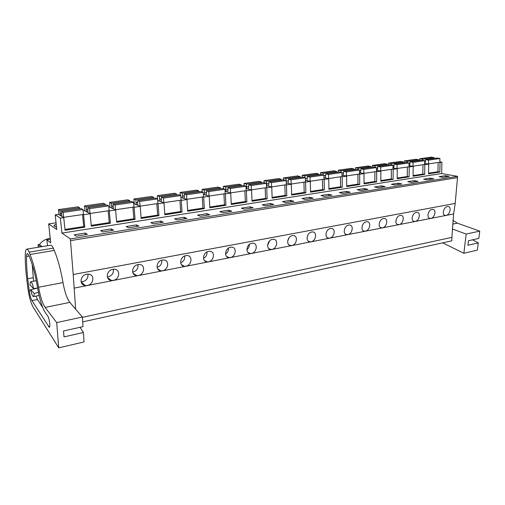 <?xml version="1.0" encoding="UTF-8"?>
<svg xmlns="http://www.w3.org/2000/svg" width="505" height="505" viewBox="0 0 505 505"><rect width="100%" height="100%" fill="white"/><g stroke="black" fill="none" stroke-linecap="round" stroke-linejoin="round"><path stroke-width="0.76" d="M82.397 317.342L451.88 237.375L453.629 213.956L455.188 203.433L73.206 274.512L75.643 309.155M73.206 274.512L70.359 238.941L457.549 176.34L457.517 177.621L70.536 240.632M47.514 245.733L46.864 239.862L50.727 242.823L48.657 223.911L56.768 229.523L55.196 214.833L60.347 218.103L61.926 233.095L70.359 238.941M40.659 246.857L38.039 244.71L38.329 247.235M82.7 321.874L451.798 240.841L451.88 237.375M86.734 274.221C80.093 275.193 78.913 285.06 85.358 285.559L87.302 285.483C93.917 284.429 94.978 274.524 88.545 274.139L86.734 274.221M292.414 235.639L293.317 235.57C298.278 235.551 296.921 244.736 291.821 245.531L290.848 245.6C285.811 245.556 287.25 236.365 292.414 235.639M311.755 232.01C306.731 232.717 305.254 241.819 310.158 241.832L311.067 241.769C316.029 240.999 317.424 231.902 312.595 231.946L311.755 232.01M416.354 212.384C412.067 212.971 410.401 221.569 414.599 221.474L415.224 221.417C419.44 220.78 421.037 212.201 416.934 212.34L416.354 212.384M400.162 215.427C395.769 216.026 394.134 224.706 398.432 224.624L399.101 224.567C403.426 223.911 404.991 215.244 400.781 215.37L400.162 215.427M383.503 218.551C378.99 219.17 377.387 227.932 381.799 227.869L382.506 227.812C386.956 227.13 388.484 218.381 384.16 218.495L383.503 218.551M348.702 225.078C343.943 225.741 342.396 234.673 347.049 234.642L347.85 234.579C352.541 233.859 354.011 224.933 349.441 225.022L348.702 225.078M208.615 251.357L209.815 251.282C215.382 251.389 214.17 260.915 208.451 261.817L207.157 261.893C201.539 261.704 202.846 252.184 208.615 251.357M162.383 260.031C156.279 260.915 155.035 270.585 160.969 270.876L162.484 270.794C168.544 269.84 169.686 260.144 163.784 259.949L162.383 260.031M185.891 255.618C179.957 256.477 178.682 266.072 184.458 266.312L185.853 266.23C191.742 265.302 192.916 255.688 187.185 255.543L185.891 255.618M112.849 269.323L114.509 269.241C120.758 269.556 119.679 279.391 113.253 280.414L111.466 280.496C105.198 280.073 106.397 270.263 112.849 269.323M138.048 264.595C131.773 265.504 130.555 275.25 136.653 275.604L138.301 275.522C144.537 274.531 145.648 264.765 139.576 264.513L138.048 264.595M272.46 239.383C267.158 240.134 265.744 249.407 270.926 249.476L271.961 249.407C277.213 248.593 278.533 239.32 273.426 239.313L272.46 239.383M251.862 243.246C246.408 244.022 245.032 253.377 250.354 253.485L251.471 253.409C256.875 252.569 258.156 243.208 252.898 243.17L251.862 243.246M230.596 247.235C224.984 248.037 223.646 257.474 229.112 257.619L230.312 257.544C235.873 256.673 237.116 247.229 231.707 247.16L230.596 247.235M330.504 228.494C325.618 229.175 324.109 238.196 328.881 238.183L329.733 238.12C334.562 237.375 335.989 228.367 331.293 228.43L330.504 228.494M432.091 209.436C427.912 210.004 426.226 218.514 430.317 218.406L430.904 218.356C435.013 217.731 436.636 209.24 432.64 209.386L432.091 209.436M366.359 221.764C361.725 222.408 360.153 231.258 364.679 231.208L365.431 231.145C370.001 230.444 371.497 221.607 367.053 221.708L366.359 221.764M447.398 206.564L447.916 206.513C451.811 206.362 450.157 214.77 446.161 215.376L445.599 215.427C441.61 215.54 443.327 207.113 447.398 206.564M455.188 203.433L457.517 177.621M61.926 233.095L441.673 173.537L457.549 176.34M85.225 233.051L74.172 234.812L76.242 236.189L87.365 234.408L85.225 233.051L85.389 234.724M328.603 194.286L320.927 195.504L324.298 196.388L332 195.151L328.603 194.286L328.629 195.694M346.777 191.389L339.335 192.575L342.769 193.428L350.243 192.228L346.777 191.389L346.796 192.777M290.558 200.346L282.396 201.647L285.603 202.6L293.796 201.28L290.558 200.346L290.596 201.798M309.874 197.266L301.958 198.528L305.247 199.443L313.195 198.168L309.874 197.266L309.906 198.699M398.199 183.195L391.375 184.281L394.992 185.045L401.835 183.946L398.199 183.195L398.186 184.533M414.371 180.62L407.743 181.674L411.411 182.412L418.058 181.345L414.371 180.62L414.359 181.939M364.421 188.58L357.193 189.728L360.696 190.549L367.949 189.388L364.421 188.58L364.427 189.949M381.553 185.846L374.533 186.97L378.094 187.759L385.138 186.629L381.553 185.846L381.553 187.203M160.723 221.026L150.787 222.61L153.331 223.822L163.323 222.219L160.723 221.026L160.836 222.617M184.192 217.289L174.585 218.816L177.261 219.984L186.919 218.431L184.192 217.289L184.287 218.854M111.289 228.904L100.628 230.602L102.862 231.921L113.593 230.198L111.289 228.904L111.435 230.545M136.438 224.895L126.149 226.537L128.541 227.799L138.894 226.139L136.438 224.895L136.565 226.511M250.063 206.798L241.365 208.18L244.382 209.209L253.125 207.807L250.063 206.798L250.126 208.287M270.63 203.521L262.209 204.86L265.327 205.851L273.786 204.493L270.63 203.521L270.68 204.992M206.88 213.672L197.588 215.155L200.39 216.273L209.726 214.77L206.88 213.672L206.962 215.218M228.822 210.181L219.839 211.608L222.749 212.681L231.782 211.235L228.822 210.181L228.898 211.696M430.102 178.114L423.651 179.142L427.369 179.849L433.833 178.814L430.102 178.114L430.077 179.414M445.404 175.677L439.129 176.674L442.885 177.362L449.172 176.352L445.404 175.677L445.372 176.958M60.347 218.103L63.737 217.605L65.057 230.255L84.789 227.193L83.571 214.701L90.136 213.735L91.323 226.177L110.368 223.223L109.276 210.932L115.613 210.004L116.674 222.244L135.069 219.385L134.096 207.29L140.213 206.393L141.16 218.444L158.936 215.679L158.071 203.774L163.986 202.909L164.826 214.77L182.015 212.1L181.251 200.378L186.97 199.538L187.709 211.216L204.336 208.634L203.673 197.089L209.209 196.281L209.846 207.776L225.937 205.282L225.369 193.907L230.728 193.125L231.271 204.449L246.863 202.032L246.383 190.833L251.572 190.069L252.027 201.23L267.132 198.882L266.735 187.847L271.759 187.109L272.144 198.105L286.783 195.833L286.461 184.956L291.334 184.237L291.644 195.082L305.841 192.872L305.588 182.147L310.322 181.459L310.556 192.146L324.33 190.006L324.153 179.427L328.742 178.757L328.906 189.293L342.283 187.216L342.163 176.788L346.619 176.138L346.72 186.528L359.712 184.508L359.655 174.225L363.985 173.587L364.029 183.839L376.648 181.882L376.648 171.732L380.858 171.113L380.839 181.232L393.111 179.325L393.168 169.314L397.252 168.714L397.183 178.694L409.113 176.838L409.22 166.959L413.197 166.372L413.077 176.226L424.686 174.427L424.838 164.668L428.707 164.1L424.661 163.437M428.707 164.1L428.537 173.827L439.83 172.072L440.032 162.44L441.919 162.162L441.673 173.537M55.196 214.833L58.529 214.354L63.737 217.605M83.091 210.819L84.468 210.617L90.136 213.735M108.821 207.113L109.522 207.012L115.613 210.004M133.667 203.54L140.213 206.393M48.657 223.911L56.049 222.806M56.547 227.465L53.858 225.621L56.194 224.182M46.864 239.862L50.342 239.307M38.039 244.71L39.478 244.477L42.111 246.617M50.235 238.309C45.822 238.865 42.237 240.923 39.478 244.477M33.564 288.601C32.686 284.429 31.777 282.143 30.824 281.733C30.275 281.777 30.029 282.857 30.073 284.971L33.564 288.601L37.629 288.02M37.635 288.046L30.635 289.718C31.499 293.885 32.421 296.176 33.38 296.593C33.917 296.549 34.163 295.488 34.125 293.418L38.431 292.42M81.065 281.803L82.713 281.714C86.601 280.496 88.337 277.958 87.914 274.108M83.571 214.701L83.173 214.473M84.789 227.193L83.723 226.543L82.555 214.562M30.635 289.718L34.125 293.418M439.849 161.834L441.919 162.162M440.032 162.44L439.325 162.326M424.838 164.668L424.137 164.548M439.83 172.072L437.955 171.744L438.138 162.503M110.368 223.223L109.219 222.598L108.171 210.812M109.276 210.932L108.846 210.711M107.319 276.898L108.31 276.791C112.104 275.585 113.789 273.072 113.36 269.247M135.069 219.385L133.844 218.785L132.91 207.189M134.096 207.29L133.636 207.082M132.645 272.1L133.03 272.043C136.703 270.863 138.345 268.389 137.941 264.62M158.936 215.679L157.642 215.105L156.809 203.692M158.071 203.774L157.585 203.578M163.986 202.909L157.699 200.378M157.08 267.416C160.521 266.211 162.067 263.806 161.714 260.195M182.015 212.1L180.651 211.544L179.919 200.308M181.251 200.378L180.746 200.188M186.97 199.538L180.916 197.31M180.676 262.84C183.656 261.514 185 259.229 184.71 255.978M204.336 208.634L202.915 208.104L202.278 197.032M203.673 197.089L203.143 196.906M209.209 196.281L203.37 194.299M203.477 258.358C206.015 256.982 207.17 254.842 206.962 251.951M225.937 205.282L224.466 204.771L223.917 193.863M225.369 193.907L224.82 193.731M230.728 193.125L225.091 191.357M225.533 253.971C227.629 252.595 228.614 250.638 228.494 248.113M246.863 202.032L245.342 201.539L244.868 190.795M246.383 190.833L245.809 190.663M251.572 190.069L246.118 188.479M246.882 249.666C248.548 248.34 249.369 246.604 249.35 244.458M267.132 198.882L265.561 198.414L265.175 187.822M266.735 187.847L266.141 187.683M271.759 187.109L266.488 185.676M267.568 245.411L269.537 241.005M286.783 195.833L285.167 195.378L284.858 184.944M286.461 184.956L285.855 184.798M291.334 184.237L286.234 182.936M287.642 241.156L289.068 237.779M305.841 192.872L304.187 192.437L303.941 182.147M305.588 182.147L304.969 181.996M310.322 181.459L305.373 180.272M307.198 236.738L307.917 234.964M324.33 190.006L322.644 189.583L322.461 179.439M324.153 179.427L323.516 179.281M328.742 178.757L323.945 177.672M342.283 187.216L340.559 186.812L340.439 176.807M342.163 176.788L341.513 176.649M346.619 176.138L341.967 175.14M359.712 184.508L357.957 184.117L357.9 174.25M359.655 174.225L358.998 174.086M363.985 173.587L359.465 172.678M376.648 181.882L374.862 181.503L374.862 171.763M376.648 171.732L375.979 171.599M380.858 171.113L376.465 170.273M393.111 179.325L391.299 178.959L391.343 169.352M393.168 169.314L392.48 169.188M397.252 168.714L392.985 167.938M409.113 176.838L407.276 176.491L407.371 167.004M409.22 166.959L408.532 166.833M413.197 166.372L409.044 165.659M424.686 174.427L422.824 174.086L422.969 164.725M59.83 215.162L58.94 214.417L58.428 209.575L59.994 210.522L60.316 213.602L61.698 213.407M61.761 216.374L61.49 211.431L63.1 212.403L63.611 217.333L62.74 216.98M60.789 215.768L60.316 213.602M58.428 209.575L77.985 206.823L79.657 207.738L79.765 208.83M61.49 211.431L81.254 208.622L82.965 209.562L83.445 214.429L63.611 217.333M64.975 229.44L83.723 226.543M63.1 212.403L82.965 209.562M59.994 210.522L79.657 207.738M85.882 211.399L84.922 210.68L84.455 205.914L86.159 206.823L86.456 209.853L87.977 209.632M87.984 212.555L87.794 207.688L89.543 208.622L90.004 213.47L89.05 213.135M86.929 211.974L86.456 209.853M84.455 205.914L103.342 203.256L105.141 204.134L105.242 205.207M87.794 207.688L106.871 204.98L108.714 205.876L109.137 210.667L90.004 213.47M91.247 225.375L109.219 222.598M89.543 208.622L108.714 205.876M86.159 206.823L105.141 204.134M111.043 207.757L110.008 207.063L109.598 202.372L111.428 203.244L111.687 206.229L113.347 205.989M113.303 208.868L113.183 204.077L115.058 204.967L115.475 209.745L114.446 209.43M112.167 208.312L111.687 206.229M109.598 202.372L127.841 199.81L129.766 200.649L129.848 201.71M113.183 204.077L131.603 201.457L133.572 202.322L133.951 207.037L115.475 209.745M116.605 221.455L133.844 218.785M115.058 204.967L133.572 202.322M111.428 203.244L129.766 200.649M135.353 204.241L134.261 203.572L133.888 198.957L135.839 199.791L136.072 202.726L137.852 202.467M137.758 205.308L137.701 200.592L139.702 201.445L140.068 206.141L138.97 205.844M136.552 204.771L136.072 202.726M133.888 198.957L151.525 196.477L153.558 197.285L153.64 198.326M137.701 200.592L155.508 198.061L157.585 198.888L157.926 203.528L140.068 206.141M141.097 217.668L157.642 215.105M139.702 201.445L157.585 198.888M135.839 199.791L153.558 197.285M158.854 200.845L157.699 200.195L157.371 195.656L159.428 196.451L159.637 199.342L161.537 199.071M161.392 201.867L161.404 197.221L163.513 198.042L163.835 202.663L162.673 202.379M160.123 201.356L159.637 199.342M157.371 195.656L174.433 193.251L176.573 194.027L176.643 195.05M161.404 197.221L178.618 194.772L180.803 195.568L181.099 200.132L163.835 202.663M164.769 214.006L180.651 211.544M163.513 198.042L180.803 195.568M159.428 196.451L176.573 194.027M180.279 195.378L180.089 192.456L182.248 193.226L182.431 196.066L184.432 195.782M181.592 197.556L180.904 197.127M184.249 198.541L184.319 193.958L186.528 194.747L186.818 199.298L185.594 199.033M182.917 198.048L182.431 196.066M180.089 192.456L196.609 190.132L198.837 190.877L198.894 191.887M184.319 193.958L200.971 191.591L203.256 192.355L203.515 196.855L186.818 199.298M187.658 210.465L202.915 208.104M186.528 194.747L203.256 192.355M182.248 193.226L198.837 190.877M202.234 192.014L202.082 189.362L204.336 190.101L204.493 192.904L206.595 192.601M206.368 195.321L206.494 190.808L208.799 191.559L209.045 196.041L207.77 195.795M204.973 194.848L204.493 192.904M202.082 189.362L218.072 187.115L220.395 187.828L220.445 188.82M206.494 190.808L222.61 188.516L224.984 189.249L225.205 193.674L209.045 196.041M209.802 207.037L224.466 204.771M208.799 191.559L224.984 189.249M204.336 190.101L220.395 187.828M223.494 188.788L223.374 186.364L225.716 187.077L225.855 189.836L228.045 189.52M227.78 192.203L227.957 187.753L230.349 188.479L230.564 192.891L229.238 192.657M226.335 191.748L225.855 189.836M223.374 186.364L238.871 184.186L241.27 184.874L241.314 185.853M227.957 187.753L243.568 185.531L246.023 186.238L246.213 190.6L230.564 192.891M231.239 203.723L245.342 201.539M230.349 188.479L246.023 186.238M225.716 187.077L241.27 184.874M244.104 185.689L244.01 183.466L246.427 184.142L246.547 186.863L248.82 186.534M248.523 189.179L248.744 184.798L251.219 185.493L251.402 189.842L250.032 189.621M247.027 188.744L246.547 186.863M244.01 183.466L259.027 181.352L261.502 182.015L261.539 182.974M248.744 184.798L263.875 182.646L266.406 183.321L266.564 187.62L251.402 189.842M252.001 200.51L265.561 198.414M251.219 185.493L266.406 183.321M246.427 184.142L261.502 182.015M264.083 182.703L264.008 180.651L266.501 181.308L266.602 183.984L268.95 183.65M268.622 186.257L268.894 181.933L271.444 182.602L271.589 186.888L270.175 186.68M267.082 185.834L266.602 183.984M264.008 180.651L278.571 178.6L281.121 179.237L281.152 180.19M268.894 181.933L283.558 179.843L286.158 180.493L286.284 184.735L271.589 186.888M272.119 197.398L285.167 195.378M271.444 182.602L286.158 180.493M266.501 181.308L281.121 179.237M283.463 179.856L283.406 177.918L285.969 178.549L286.026 180.462M288.115 183.416L288.424 179.155L291.044 179.799L291.158 184.022L289.706 183.826M286.531 183.012L286.215 182.248M283.406 177.918L297.533 175.929L300.147 176.542L300.172 177.482M288.424 179.155L302.647 177.129L305.317 177.754L305.411 181.933L291.158 184.022M291.619 194.381L304.187 192.437M291.044 179.799L305.317 177.754M285.969 178.549L300.147 176.542M302.274 177.186L302.224 175.273L304.856 175.879L304.894 177.659M307.021 180.664L307.368 176.46L310.051 177.078L310.139 181.238L308.65 181.055M302.224 175.273L315.941 173.341L318.617 173.935L318.63 174.856M307.368 176.46L321.167 174.496L323.901 175.096L323.97 179.218L310.139 181.238M310.537 191.452L322.644 189.583M310.051 177.078L323.901 175.096M304.856 175.879L318.617 173.935M320.53 174.585L320.498 172.704L323.181 173.284L323.213 174.945M325.365 177.994L325.75 173.846L328.496 174.44L328.559 178.543L327.038 178.372M320.498 172.704L333.818 170.829L336.545 171.397L336.557 172.306M325.75 173.846L339.152 171.94L341.935 172.514L341.98 176.58L328.559 178.543M328.894 188.611L340.559 186.812M328.496 174.44L341.935 172.514M323.181 173.284L336.545 171.397M338.262 172.066L338.236 170.204L340.976 170.766L340.995 172.325M343.179 175.399L343.602 171.302L346.398 171.877L346.436 175.929L344.883 175.765M338.236 170.204L351.177 168.386L353.954 168.929L353.961 169.832M343.602 171.302L356.612 169.453L359.446 170.015L359.472 174.017L346.436 175.929M346.714 185.859L357.957 184.117M346.398 171.877L359.446 170.015M340.976 170.766L353.954 168.929M355.488 169.617L355.476 167.78L358.266 168.323L358.272 169.781M360.482 172.88L360.936 168.84L363.783 169.39L363.802 173.385L362.218 173.234M355.476 167.78L368.05 166.012L370.878 166.536L370.878 167.426M360.936 168.84L373.58 167.041L376.465 167.578L376.465 171.53L363.802 173.385M364.023 183.182L374.862 181.503M363.783 169.39L376.465 167.578M358.266 168.323L370.878 166.536M372.229 167.231L372.229 165.425L375.07 165.943L375.07 167.319M377.298 170.438L377.778 166.442L380.675 166.978L380.669 170.917L379.059 170.772M372.229 165.425L384.456 163.702L387.329 164.213L387.322 165.084M377.778 166.442L390.068 164.693L392.997 165.211L392.978 169.112L380.669 170.917M380.839 180.575L391.299 178.959M380.675 166.978L392.997 165.211M375.07 165.943L387.329 164.213M388.515 164.914L388.522 163.134L391.4 163.633L391.394 164.927M393.641 168.058L394.152 164.112L397.088 164.63L397.063 168.512L395.428 168.38M388.522 163.134L400.415 161.455L403.325 161.947L403.318 162.812M394.152 164.112L406.102 162.414L409.069 162.913L409.031 166.764L397.063 168.512M397.189 178.05L407.276 176.491M397.088 164.63L409.069 162.913M391.4 163.633L403.325 161.947M404.353 162.667L404.366 160.899L407.289 161.385L407.276 162.61M409.536 165.741L410.073 161.852L413.052 162.345L413.008 166.183L411.348 166.057M404.366 160.899L415.943 159.271L418.885 159.744L418.872 160.596M410.073 161.852L421.7 160.199L424.705 160.678L424.648 164.478L413.008 166.183M413.084 175.589L422.824 174.086M413.052 162.345L424.705 160.678M407.289 161.385L418.885 159.744M419.762 160.47L419.788 158.734L422.742 159.201L422.723 160.363M425.002 163.487L425.563 159.649L428.575 160.123L428.511 163.91L426.832 163.79M419.788 158.734L431.049 157.15L434.035 157.604L434.016 158.444M425.563 159.649L436.882 158.04L439.918 158.501L439.836 162.25L428.511 163.91M428.549 173.196L437.955 171.744M428.575 160.123L439.918 158.501M422.742 159.201L434.035 157.604M82.372 317.039L56.705 322.588L58.732 347.85L33.242 307.28C30.792 302.842 28.962 296.189 27.75 287.32L26.241 274.518C25.465 266.785 25.149 259.829 25.282 253.649L25.799 250.063L26.822 249.123C27.51 249.224 28.286 250.227 29.157 252.147L53.303 248.138L54.262 250.411C57.892 259.179 60.808 269.904 63.005 282.592C64.697 291.959 66.982 298.556 69.86 302.381L82.372 317.039L83.016 326.64L63.542 330.977L63.996 336.892L83.413 332.492L80.068 327.297M58.732 347.85L84.045 341.942L83.413 332.492M50.367 245.266L50.765 245.203C51.535 245.285 52.381 246.263 53.303 248.138M56.705 322.588L45.153 307.431C42.489 303.486 40.299 296.757 38.582 287.238L63.005 282.592M29.157 252.147L30.066 254.469C33.507 263.421 36.347 274.341 38.582 287.238M32.276 264.803L33.273 277.737L27.743 278.747C26.841 270.522 26.437 263.099 26.538 256.483C26.582 254.533 26.891 253.554 27.453 253.548L28.829 255.36C32.421 263.78 35.363 274.707 37.648 288.14C39.712 299.907 42.395 308.284 45.709 313.283L47.609 315.821C49.313 317.834 50.683 327.594 49.225 327.272L31.954 300.614C30.717 298.392 29.789 295.015 29.17 290.489L30.723 290.192M27.743 278.747L29.17 290.489M35.931 280.786L36.234 280.471M39.15 295.728L38.633 295.564M33.273 277.737L33.69 281.203M34.555 288.456L34.592 288.772M36.044 296.075L37.484 299.515L31.954 300.614M42.742 307.577L37.484 299.515M442.639 242.848L463.861 253.276L477.351 250.126L478.26 242.899L472.604 239.818M478.26 242.899L467.933 245.241L468.482 240.74L478.828 238.429L479.75 231.12L457.328 223.153L452.922 220.294M463.861 253.276L466.166 234.055L479.75 231.12M466.166 234.055L452.246 228.948M453.629 213.956L73.983 288.147M286.177 181.175L288.469 180.847M305.329 178.423L307.406 178.126M323.913 175.753L325.776 175.487M341.942 173.164L343.615 172.925M359.453 170.652L360.942 170.438M376.465 168.209L377.778 168.02M392.991 165.836L394.146 165.672M409.063 163.532L410.06 163.386M424.692 161.284L425.538 161.164M45.153 307.431L69.86 302.381M30.066 254.469L54.262 250.411M29.126 256.048L26.538 256.483M48.524 326.659L49.755 326.394M452.581 224.119L457.328 223.153M36.284 280.717L30.824 281.733M39.093 295.475L33.532 296.568M81.128 282.061L85.351 285.559M54.565 226.107L54.445 225.015M444.678 215.199L445.599 215.427M107.54 277.599L111.466 280.496M133.036 273.199L136.653 275.604M157.655 268.875L160.969 270.876M181.428 264.639L184.458 266.312M204.399 260.492L207.157 261.893M226.593 256.433L229.112 257.619M248.062 252.481L250.354 253.485M268.83 248.618L270.926 249.476M288.936 244.862L290.848 245.6M308.404 241.201L310.158 241.832M327.278 237.634L328.881 238.183M345.572 234.168L347.049 234.642M363.322 230.791L364.679 231.208M380.549 227.502L381.799 227.869M397.277 224.302L398.432 224.624M413.526 221.19L414.599 221.474M429.319 218.154L430.317 218.406M26.822 249.123L50.765 245.203"/></g></svg>
